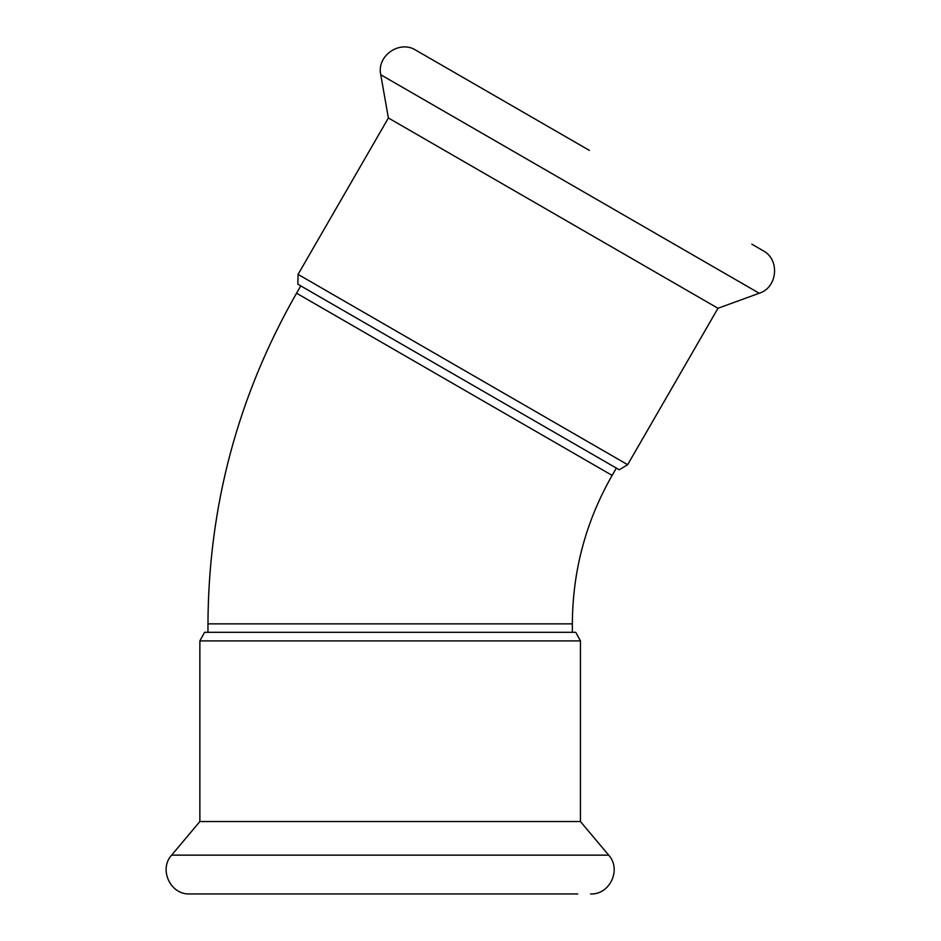 <?xml version="1.0" encoding="UTF-8"?>
<svg xmlns="http://www.w3.org/2000/svg" width="941" height="941" viewBox="0 0 941 941"><rect width="100%" height="100%" fill="white"/><g stroke="black" fill="none" stroke-linecap="round" stroke-linejoin="round"><path stroke-width="1.41" d="M619.272 469.782L627.659 464.689L298.074 274.396L297.862 284.217L619.272 469.782L300.779 285.899L296.556 293.204C238.026 395.655 208.502 505.87 207.961 623.859L207.961 632.293M199.868 640.903L580.444 640.903L575.727 632.293L204.585 632.293L199.868 640.903L199.868 821.528L171.65 855.146C158.5 869.272 170.462 894.95 189.741 893.95L202.562 893.95M580.444 640.903L580.444 821.528L199.868 821.528M577.75 893.95L189.741 893.95M298.074 274.396L388.386 117.978L717.983 308.272L759.222 293.251C777.678 287.593 780.148 259.387 762.951 250.612L751.847 244.201M388.386 117.978L380.764 74.751C376.435 55.942 399.631 39.687 415.828 50.191L589.395 150.395M616.355 468.089L612.132 475.405L296.556 293.204M612.132 475.405C585.855 521.396 572.587 570.881 572.351 623.859L207.961 623.859M580.444 821.528L608.662 855.146L171.65 855.146M380.764 74.751L759.222 293.251M572.351 632.293L572.351 623.859M608.662 855.146C621.813 869.272 609.85 894.95 590.572 893.95M627.659 464.689L717.983 308.272"/></g></svg>
